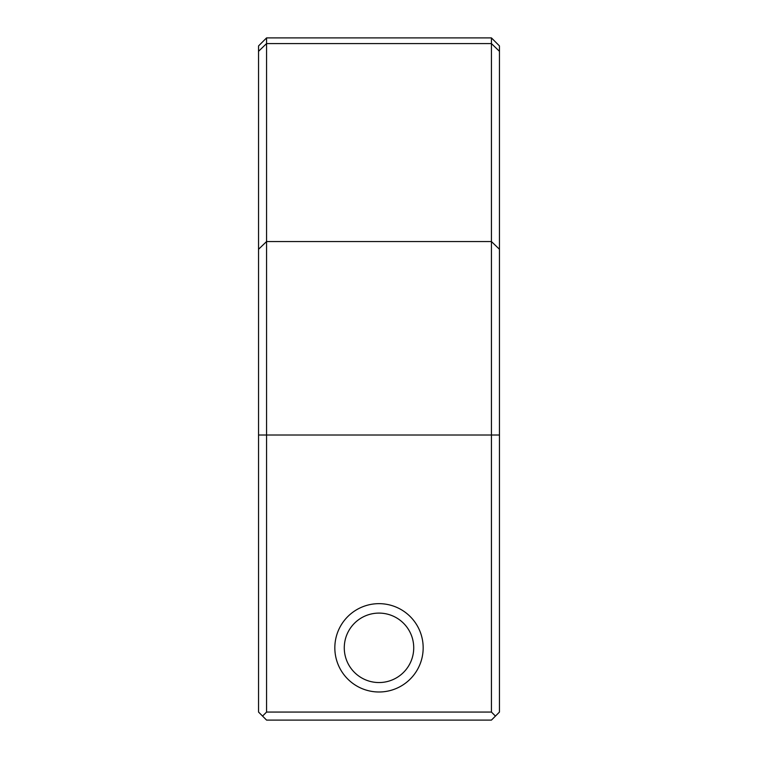 <?xml version="1.0" encoding="UTF-8"?>
<svg xmlns="http://www.w3.org/2000/svg" width="758" height="758" viewBox="0 0 758 758"><rect width="100%" height="100%" fill="white"/><g stroke="black" fill="none" stroke-linecap="round" stroke-linejoin="round"><path stroke-width="1.14" d="M499.456 45.935L499.456 51.317L491.43 43.576L491.43 37.9L499.456 45.935M258.544 249.278L266.57 241.546L266.57 37.9L258.544 45.935L258.544 712.065L262.552 716.083L266.57 712.065L491.43 712.065L495.448 716.083L499.456 712.065L499.456 51.317M499.456 249.278L491.43 241.546L491.43 43.576L266.57 43.576L258.544 51.317M266.57 712.065L266.57 241.546L491.43 241.546L491.43 712.065M495.448 716.083L491.43 720.1L266.57 720.1L262.552 716.083M395.648 617.353A34.716 34.716 0 0 0 348.528 631.177A34.716 34.716 0 0 0 362.352 678.296A34.716 34.716 0 0 0 409.472 664.472A34.716 34.716 0 0 0 395.648 617.353M400.177 609.062A44.172 44.172 0 0 1 417.762 669.001A44.172 44.172 0 0 1 357.823 686.587A44.172 44.172 0 0 1 340.238 626.648A44.172 44.172 0 0 1 400.177 609.062M499.456 435.016L258.544 435.016M266.57 37.9L491.43 37.9"/></g></svg>

